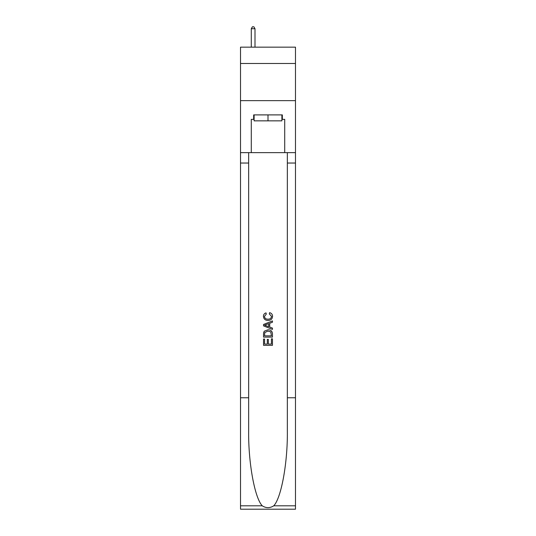 <?xml version="1.0" encoding="UTF-8"?>
<svg xmlns="http://www.w3.org/2000/svg" width="536" height="536" viewBox="0 0 536 536"><rect width="100%" height="100%" fill="white"/><g stroke="black" fill="none" stroke-linecap="round" stroke-linejoin="round"><path stroke-width="0.8" d="M295.483 63.496L295.483 47.155L240.517 47.155L240.517 63.496L295.483 63.496L295.483 100.641L240.517 100.641L240.517 63.496M281.889 114.898L281.889 120.841L254.111 120.841L254.111 114.898M268 114.898L268 120.841M271.424 338.826L271.424 344.078L268.342 344.078L271.424 344.078L271.424 338.826L272.456 338.826L272.456 345.338L263.538 345.338L263.538 339.054L263.538 345.338M267.31 339.395L267.31 344.078L264.57 344.078L267.31 344.078L267.31 339.395L268.342 339.395L268.342 344.078M264.308 331.188L263.665 332.488L264.308 331.188L267.946 329.794C270.801 329.781 272.301 331.154 272.456 333.915L272.456 337.111L263.538 337.111L263.538 334.062L263.538 337.111M269.601 312.656L269.307 313.908L269.601 312.656C271.491 313.145 272.476 314.357 272.569 316.294C272.328 319.027 270.781 320.407 267.933 320.421L267.933 320.421C265.193 320.367 263.692 318.994 263.424 316.314L263.424 316.314C263.471 314.558 264.335 313.413 266.017 312.883L266.285 314.136L264.456 316.381C264.717 318.304 265.876 319.235 267.926 319.168C270.01 319.275 271.216 318.357 271.538 316.408L269.307 313.908M273.749 505.81L295.483 505.81L295.483 509.2L240.517 509.2L240.517 397.772L248.65 397.772L248.65 430.904C248.255 462.561 254.68 497.937 262.251 505.81C266.084 508.255 269.91 508.255 273.749 505.81C281.32 497.937 287.745 462.561 287.35 430.904L287.35 152.639M263.538 324.461L263.538 325.875L272.456 329.412L263.538 325.875L263.538 324.461L272.456 320.917L263.538 324.461M287.35 397.772L295.483 397.772L295.483 100.641M240.517 397.772L240.517 100.641M248.65 152.639L248.65 397.772M295.483 505.81L295.483 397.772M240.517 152.639L251.284 152.639L251.284 119.361L254.111 119.361M281.889 119.361L282.338 119.361L282.338 114.898L253.662 114.898L253.662 119.361M282.338 119.361L284.716 119.361L284.716 152.639L295.483 152.639M251.284 152.639L284.716 152.639M272.456 320.917L272.456 322.25L269.709 323.268L269.709 327.067L272.456 328.079L272.456 329.412M266.211 325.774L268.683 326.685L268.683 323.644L264.57 325.164L266.211 325.774M268.683 323.644L268.683 326.685M263.538 334.062L263.665 332.488M270.794 331.911L271.424 335.851L270.794 331.911L267.926 331.054L264.75 332.575L264.57 335.851L271.424 335.851L264.57 335.851M263.538 339.054L264.57 339.054L264.57 344.078M255.002 47.155L255.002 28.73L251.284 28.73L251.284 47.155M251.284 28.73L252.402 26.8L253.883 26.8L255.002 28.73M287.35 163.038L295.483 163.038M248.65 163.038L240.517 163.038M240.517 505.81L262.251 505.81"/></g></svg>
